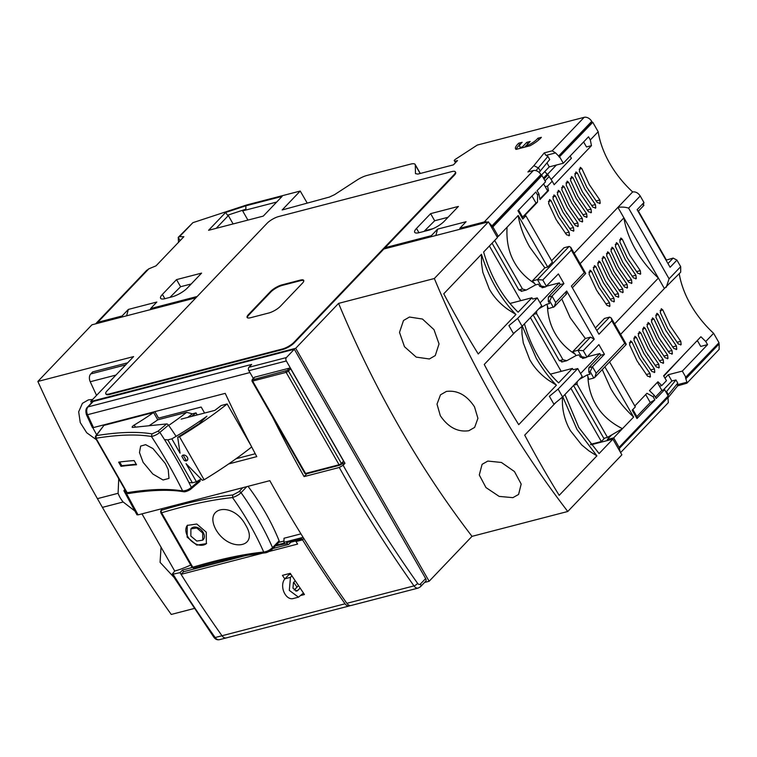 <?xml version="1.0" encoding="UTF-8"?>
<svg xmlns="http://www.w3.org/2000/svg" width="757" height="757" viewBox="0 0 757 757"><rect width="100%" height="100%" fill="white"/><g stroke="black" fill="none" stroke-linecap="round" stroke-linejoin="round"><path stroke-width="1.14" d="M125.397 365.186A6.293 4.173 -104.6 0 1 125.662 364.874L127.621 362.821L92.704 371.886L90.745 373.939A6.293 4.173 75.4 0 0 90.244 381.746A1024.6 679.72 75.4 0 0 96.555 395.381M284.821 578.954L282.437 575.358L290.234 573.333L304.456 594.538L301.248 595.381M181.074 574.336A1033.863 685.861 75.4 0 0 221.99 635.748A6.293 4.173 75.4 0 0 226.296 637.905A6.293 4.173 -104.6 0 1 226.296 637.905A6.293 4.173 -104.6 0 1 221.99 635.748A1033.873 685.87 -104.6 0 1 180.024 572.661L182.541 570.03A1028.839 682.53 75.4 0 0 183.582 571.705L181.074 574.336L262.783 553.121M350.226 605.553A6.293 4.173 -104.6 0 1 349.356 605.95A6.293 4.173 -104.6 0 1 345.05 603.793A1033.863 685.861 -104.6 0 1 302.545 539.855L296.025 541.548A1033.863 685.861 75.4 0 0 297.615 544.075L269 551.503M296.876 540.659L290.792 542.239L288.729 544.406L272.908 548.513M245.429 555.647L183.582 571.705M302.545 539.855L303.491 538.861L296.971 540.555L296.025 541.548M304.191 539.088L303.491 538.861M254.286 377.535A0.946 0.653 43.7 0 1 254.645 377.166L289.505 368.11A0.946 0.653 43.7 0 1 290.641 368.716L343.564 461.117A0.946 0.653 43.7 0 1 343.328 462.082M247.321 317.713A9.444 2.687 150.2 0 1 248.779 315.082L270.732 292.088A9.444 2.687 150.2 0 1 282.276 285.389L300.51 280.658A9.444 2.687 150.2 0 1 303.794 280.658M105.781 393.706L106.084 394.236A9.444 2.687 -29.8 0 0 109.566 394.463L282.758 349.497A9.444 2.687 -29.8 0 0 294.303 342.798L454.276 175.264A9.444 2.687 -29.8 0 0 455.629 172.341L455.326 171.82A9.444 2.687 150.2 0 1 453.973 174.735L294 342.268A9.444 2.687 150.2 0 1 282.465 348.977L109.273 393.943A9.444 2.687 150.2 0 1 105.781 393.706A9.444 2.687 150.2 0 1 107.134 390.792L267.107 223.258A9.444 2.687 150.2 0 1 278.652 216.559L451.844 171.584A9.444 2.687 150.2 0 1 455.326 171.82M250.614 317.713A9.444 2.687 150.2 0 1 247.123 317.476A9.444 2.687 150.2 0 1 248.476 314.562L270.438 291.568A9.444 2.687 150.2 0 1 281.973 284.869L300.207 280.128A9.444 2.687 150.2 0 1 303.689 280.364A9.444 2.687 150.2 0 1 302.336 283.288L280.383 306.282A9.444 2.687 150.2 0 1 268.839 312.982L250.614 317.713M161.042 547.169L160.077 562.337L173.75 577.108M118.735 478.736L118.101 493.29A23.599 16.332 43.7 0 0 123.145 501.995L134.831 510.966M338.578 303.377L434.348 278.51A785.141 520.863 75.4 0 0 494.785 401.57A785.141 520.863 75.4 0 0 567.769 511.486L472.008 536.353A785.141 520.863 75.4 0 1 399.024 426.437A785.141 520.863 75.4 0 1 338.578 303.377L295.703 348.286L90.698 401.513L133.601 356.585L37.85 381.452A1039.229 689.419 75.4 0 0 97.416 498.655L102.403 507.379A1039.229 689.419 75.4 0 0 171.252 614.447L194.085 608.524M524.45 323.845A100.69 66.796 75.4 0 0 538.009 356.301A100.69 66.796 75.4 0 0 558.609 382.891L572.406 368.441L573.153 369.747L577.714 368.564L558.108 389.098L562.612 396.952L553.887 404.153L549.393 396.299L558.108 389.098M440.319 415.716L437.007 404.124L440.498 394.823L446.346 391.454C457.342 389.987 466.728 395.116 474.507 406.84L477.922 418.328L474.63 427.421L468.829 430.724C457.73 432.323 448.229 427.317 440.319 415.716M409.452 317.032L422.453 319.038L433.979 329.626L439.032 343.915L435.275 355.563L429.38 358.979L416.218 357.115L404.475 346.706L399.507 332.361L403.49 320.504L409.452 317.032M92.676 399.45L88.323 399.904L82.399 403.349L78.681 411.789L80.251 422.567L86.724 432.767L96.394 439.722M487.839 461.07L501.437 462.47L514.457 471.554L521.176 484.054L518.583 494.453L512.896 497.652L499.166 496.403L485.966 487.565L479.285 474.989L482.095 464.325L487.839 461.07M564.93 394.52L578.802 427.516L599.08 453.575L612.886 439.117L621.876 454.825L567.769 511.486M383.856 249.006L488.454 221.848L497.453 237.556L483.638 252.015C490.725 276.712 502.213 296.782 518.129 312.215L531.925 297.766L532.682 299.072L537.233 297.889L517.637 318.423L522.131 326.267L541.738 305.743L537.233 297.889M488.454 221.848L434.348 278.51M562.763 396.782L576.995 429.446L596.894 455.865L559.196 495.343A772.556 512.508 -104.6 0 1 524.715 435.133L555.827 402.554M443.763 293.782A772.556 512.508 75.4 0 0 478.244 353.983L515.943 314.505C500.519 298.532 489.022 278.472 481.461 254.295L443.763 293.782M515.356 331.869L484.243 364.458A772.556 512.508 75.4 0 0 518.725 424.668L556.423 385.181C549.203 377.942 542.457 368.943 536.193 358.203L522.292 326.106M572.406 368.441L550.386 374.157M531.925 297.766L509.915 303.481M37.85 381.452L91.938 324.81L195.931 297.804M472.008 536.353L429.134 581.262L424.573 582.445M590.867 444.832L612.886 439.117M90.698 401.513L91.502 402.913M295.703 348.286L429.134 581.262M556.423 385.181L548.437 380.165C541.87 375.472 536.439 369.936 532.133 363.587L529.805 359.84L523.305 342.968L521.999 334.007L521.866 326.494M515.943 314.505L507.947 309.481C501.389 304.787 495.967 299.261 491.662 292.912L489.325 289.165L482.824 272.293L481.518 263.322L481.461 254.295M562.337 397.17L562.479 404.692C563.038 412.414 564.968 419.738 568.261 426.664L570.305 430.553L581.688 444.908L588.918 450.85L596.894 455.865M184.216 460.455L181.879 456.386A3.463 2.394 43.7 0 1 182.314 455.572A3.463 2.394 43.7 0 1 183.175 455.08A3.463 2.394 43.7 0 1 186.941 456.745A3.463 2.394 43.7 0 1 187.32 460.351A3.463 2.394 43.7 0 1 186.468 460.843A3.463 2.394 43.7 0 1 184.216 460.455L186.118 460.228A3.463 2.394 -136.3 0 0 187.102 460.18A3.463 2.394 -136.3 0 0 187.594 459.982M171.839 438.842A130.781 37.188 150.2 0 0 206.907 416.218L198.959 423.816L177.706 437.319L180.052 453.188L171.839 438.842L167.817 439.883L192.401 482.815L188.947 482.512M183.175 455.08L186.118 460.228M250.964 445.551L227.157 403.973L221.139 405.534A141.218 40.149 150.2 0 1 214.799 410.389L181.178 419.113M201.088 479.02A130.781 37.188 150.2 0 1 196.423 481.764L186.052 463.653L202.289 480.25L204.116 479.768A149.082 42.392 -29.8 0 0 251.693 446.942M227.157 403.973A149.082 42.392 150.2 0 1 179.532 436.836L204.116 479.768M196.423 481.764L192.401 482.815M179.532 436.836L177.706 437.319M167.817 439.883L164.506 439.599M96.887 435.161L92.401 427.033L93.499 427.563L225.217 393.366A1033.873 685.87 75.4 0 0 256.774 456.632L228.652 463.937M125.586 490.697L123.893 490.744L124.801 489.315M123.893 490.744L136.941 514.779L138.105 514.864L269.823 480.667A1033.873 685.87 75.4 0 0 346.876 603.32A6.293 4.173 75.4 0 0 351.182 605.477L418.261 588.057A6.293 4.173 -104.6 0 1 413.965 585.899A1033.873 685.87 -104.6 0 1 339.268 467.476L304.087 476.607A1033.873 685.87 -104.6 0 1 272.586 417.06M253.311 378.443L248.873 370.693L286.335 360.966L344.955 463.312L343.12 465.243L339.268 467.476M248.921 367.287L286.392 357.559L294.322 349.242L93.243 401.456L88.049 406.897L251.674 364.41L248.921 367.287A2.517 1.665 75.4 0 0 248.873 370.693M304.087 476.607L306.831 473.731M343.564 461.117L341.369 463.416A0.946 0.653 43.7 0 1 341.369 464.249L344.955 463.312M236.052 458.733L255.251 453.746M180.024 572.661L172.028 574.374L174.716 571.043A44.805 12.737 -29.8 0 0 190.717 565.034M141.966 513.861L174.716 571.043M346.876 603.32L413.965 585.899A3.151 1.173 -35.3 0 0 417.599 583.344A3.151 2.091 75.4 0 0 420.466 583.988L425.652 578.556L294.322 349.242M286.392 357.559A2.517 1.665 75.4 0 0 286.335 360.966M303.112 537.356L283.941 542.334L284.007 538.246L300.945 533.855M298.409 585.672L296.999 587.139A1028.839 682.53 -104.6 0 1 293.744 582.294M303.443 593.072L298.476 597.178L293.006 598.598A11.014 7.305 75.4 0 1 283.837 591.804A11.014 7.305 75.4 0 1 284.992 578.774L288.767 574.818L290.849 574.279M287.953 544.605A1028.839 682.53 -104.6 0 1 287.225 543.441L275.378 545.929M192.193 567.523L182.541 570.03M154.854 411.638L158.563 418.11L201.173 407.048L204.608 413.038M249.933 372.548L87.547 414.713A6.293 4.173 75.4 0 1 88.049 406.897A3.151 2.176 -136.3 0 0 87.273 407.342L92.468 401.901A3.151 2.176 43.7 0 1 93.243 401.456M425.652 578.556A3.151 2.176 43.7 0 1 425.652 581.319L420.457 586.76A3.151 2.176 -136.3 0 0 420.466 583.988M283.941 542.334L284.632 543.526M296.999 587.139L294.18 590.091M291.89 575.859L290.461 577.354L289.306 590.384L298.476 597.178M287.206 543.46L286.685 542.551L301.655 538.965M286.685 542.551L301.504 538.7L301.835 539.296M300.113 588.189L296.895 591.085L292.968 588.18L293.461 582.587L295.154 580.818M265.83 552.563L263.701 552.033A332.266 94.474 -29.8 0 0 192.78 567.23L161.591 512.782A332.266 94.474 150.2 0 1 232.522 497.576C245.24 515.498 255.639 533.647 263.701 552.033C266.805 551.645 269.747 550.188 272.539 547.661C264.401 529.077 253.898 510.738 241.048 492.665C239.127 494.633 236.288 496.27 232.522 497.576L232.853 494.964C212.111 497.141 188.332 502.232 161.525 510.256A1.893 1.145 73.3 0 0 161.355 512.243A1.893 1.145 73.3 0 0 161.591 512.782A1.893 0.539 150.2 0 1 160.787 512.763L191.975 567.211A1.893 0.539 -29.8 0 0 192.78 567.23A1.893 1.145 73.3 0 0 193.101 567.674A1.893 1.145 73.3 0 0 194.152 568.081C220.874 560.085 244.53 555.013 265.13 552.865C267.42 552.544 269.842 551.266 272.406 549.033L278.973 542.163A1.893 1.306 -136.3 0 0 279.106 540.782A188.786 130.668 -136.3 0 0 248.022 486.325M191.975 567.002A1.893 0.539 -29.8 0 0 191.975 567.211L193.101 567.674M187.499 525.15A13.219 9.15 -136.3 0 0 187.727 536.505A13.219 9.15 -136.3 0 0 206.595 543.403M187.13 537.12L196.782 545.097L206.358 543.658L206.254 532.171L196.792 524.014L187.253 525.405L187.13 537.12M190.859 536.098L190.906 528.869L196.811 527.998L202.696 533.032L202.734 540.167L196.811 541.056L190.859 536.098M202.734 540.167L203.207 539.675A8.185 5.659 -136.3 0 0 203.217 532.483A8.185 5.659 -136.3 0 0 191.379 528.367A8.185 5.659 -136.3 0 0 191.152 528.632M245.637 525.084C233.147 501.248 202.961 506.225 216.105 529.966C229.664 552.828 259.831 547.85 245.637 525.084M126.684 492.618A1.893 1.807 143.7 0 0 126.797 492.779L126.674 492.599A1.893 0.539 -29.8 0 0 126.684 492.618A1.893 0.539 -29.8 0 0 127.167 492.693L129.21 493.233M128.122 493.498A1.893 1.807 143.7 0 1 126.797 492.779L128.614 493.526C150.908 489.93 169.294 489.344 183.781 491.766L182.636 490.943A332.266 94.474 -29.8 0 0 127.167 492.693L95.988 438.246A332.266 94.474 150.2 0 1 151.447 436.496C163.493 454.929 173.892 473.078 182.636 490.943C185.881 490.791 188.786 489.609 191.351 487.385C182.532 469.331 172.038 450.992 159.859 432.389C157.286 434.499 154.485 435.871 151.447 436.496L152.006 433.884C137.244 431.433 118.65 432.02 96.234 435.644L95.988 438.246A1.893 0.539 150.2 0 1 95.496 438.152L95.619 436.079A1.893 1.514 -143.1 0 0 95.373 436.912M165.272 463.445L152.961 448.57L145.637 444.671L140.651 446.1L139.477 452.544L143.101 462.3L152.819 474.014L163.039 479.995L169 478.405L168.215 469.595L165.272 463.445M118.641 462.149L121.035 466.34A332.266 94.474 150.2 0 1 136.534 464.76L134.131 460.578A332.266 94.474 -29.8 0 0 118.641 462.149M121.035 466.34L121.811 465.687L119.701 462.007M121.811 465.687L136.213 464.202M103.946 425.377L96.234 435.644A1.893 1.514 -143.1 0 0 95.619 436.079L103.946 425.377L153.567 412.489L157.759 419.823L186.676 412.319L192.354 413.842A136.43 38.796 -29.8 0 1 187.727 417.419M183.781 491.766C185.001 492.268 190.139 490.082 191.322 488.672L191.351 487.385L199.971 480.118A188.786 97.681 -130.1 0 0 199.82 479.777M176.088 436.335A188.786 97.681 -130.1 0 0 168.48 425.122L159.859 432.389L158.024 431.206L152.006 433.884M158.024 431.206L166.644 423.939L132.835 427.421A3.151 0.899 150.2 0 1 132.163 427.251A3.151 0.899 150.2 0 1 134.263 425.018A94.398 26.836 -29.8 0 0 153.567 412.489M166.644 423.939A1.893 0.975 49.9 0 1 168.48 425.122M199.971 480.118A1.893 0.975 49.9 0 1 199.943 481.405L191.322 488.672M148.997 425.756A94.398 26.836 -29.8 0 0 157.759 419.823M168.688 425.425A130.98 37.244 -29.8 0 0 186.676 412.319M191.445 416.454A141.218 40.149 150.2 0 0 196.016 412.896L197.189 414.959M196.016 412.896L192.354 413.842M522.131 326.267L513.416 333.477L508.912 325.624L517.637 318.423M577.714 368.564L582.209 376.418L562.612 396.952M538.918 139.771L537.924 138.219L541.369 137.329A15.736 4.476 150.2 0 1 530.051 145.76L516.066 149.394A15.736 4.476 150.2 0 1 515.593 148.911A15.736 4.476 150.2 0 1 517.854 144.048A15.736 4.476 150.2 0 1 518.696 143.215L522.131 142.325A11.014 3.132 -29.8 0 0 521.27 143.168A11.014 3.132 -29.8 0 0 519.69 146.565A11.014 3.132 -29.8 0 0 522.179 147.151L526.749 142.354L530.174 141.474L525.595 146.262L525.916 146.83M583.619 141.938L586.495 146.953L591.463 145.656L590.328 139.941L598.172 131.727A87.159 60.323 -136.3 0 0 609.716 163.313A87.159 60.323 -136.3 0 0 632.653 191.937L574.137 253.217M525.888 215.802L524.024 216.284L537.479 202.195L537.631 195.126L535.833 191.985L517.958 210.711L522.756 219.085L525.888 215.802L552.43 262.13L547.718 267.06L518.185 215.49C519.841 225.908 523.693 236.43 529.73 247.075L544.851 267.808L532.303 280.951L537.451 279.607L542.797 279.995L571.346 250.103L570.759 247.321L569.132 246.432L563.984 247.766L551.616 260.72M556.083 219.483L566.577 234.802L569.463 235.465L569.084 232.172L558.59 216.852L551.096 200.756L549.601 199.536L548.579 203.387L556.083 219.483M568.857 235.815L569.463 235.465M560.473 214.884L570.967 230.204L573.853 230.866L573.475 227.573L562.981 212.253L555.487 196.158L553.992 194.937L552.97 198.788L560.473 214.884M573.248 231.216L573.853 230.866M564.864 210.285L575.358 225.605L578.244 226.267L577.865 222.974L567.372 207.655L559.877 191.559L558.382 190.338L557.37 194.189L564.864 210.285M577.638 226.617L578.244 226.267M569.255 205.686L579.748 221.006L582.635 221.669L582.256 218.376L571.762 203.056L564.268 186.96L562.773 185.739L561.76 189.591L569.255 205.686M582.029 222.019L582.635 221.669M573.645 201.088L584.139 216.407L587.025 217.07L586.647 213.777L576.153 198.457L568.658 182.361L567.173 181.141L566.151 184.992L573.645 201.088M586.42 217.42L587.025 217.07M578.036 196.489L588.53 211.809L591.416 212.471L591.037 209.178L580.543 193.858L573.049 177.763L571.563 176.542L570.541 180.393L578.036 196.489M590.81 212.821L591.416 212.471M582.426 191.89L592.92 207.21L595.806 207.872L595.428 204.579L584.934 189.259L577.44 173.164L575.954 171.943L574.932 175.794L582.426 191.89M595.21 208.222L595.806 207.872M586.817 187.291L597.311 202.611L600.197 203.273L599.818 199.98L589.324 184.661L581.83 168.565L580.345 167.344L579.323 171.196L586.817 187.291M599.601 203.624L600.197 203.273M697.329 340.489L700.727 346.422L707.568 344.643L705.77 341.502L713.605 333.288L719.008 342.713L685.454 377.488L686.911 382.228L677.345 384.707L677.676 385.862L668.431 397.264M705.77 341.502L700.897 336.751L663.605 375.813L666.463 380.676L661.788 385.568L657.928 381.755L649.459 390.621L654.322 395.372L653.073 396.687L646.923 393.29L634.801 405.97M637.034 360.843L647.528 376.153L650.414 376.825L650.036 373.532L639.542 358.212L632.048 342.117L630.562 340.896L629.54 344.747L637.034 360.843M649.809 377.175L650.414 376.825M641.425 356.244L651.919 371.555L654.805 372.226L654.427 368.933L643.933 353.614L636.438 337.518L634.953 336.297L633.931 340.148L641.425 356.244M654.209 372.576L654.805 372.226M645.816 351.645L656.31 366.956L659.196 367.628L658.817 364.325L648.323 349.015L640.829 332.919L639.343 331.698L638.321 335.55L645.816 351.645M658.599 367.978L659.196 367.628M650.206 347.037L660.7 362.357L663.586 363.029L663.208 359.726L652.714 344.416L645.219 328.32L643.734 327.09L642.712 330.951L650.206 347.037M662.99 363.379L663.586 363.029M654.597 342.438L665.091 357.758L667.977 358.43L667.598 355.128L657.114 339.817L649.61 323.722L648.124 322.491L647.103 326.352L654.597 342.438M667.381 358.78L667.977 358.43M658.987 337.84L669.481 353.159L672.367 353.831L671.998 350.529L661.504 335.219L654.001 319.123L652.515 317.893L651.493 321.744L658.987 337.84M671.771 354.181L672.367 353.831M663.378 333.241L673.872 348.561L676.767 349.232L676.389 345.93L665.895 330.62L658.391 314.524L656.906 313.294L655.884 317.145L663.378 333.241M676.162 349.583L676.767 349.232M667.778 328.642L678.272 343.962L681.158 344.634L680.78 341.331L670.286 326.021L662.791 309.925L661.296 308.695L660.274 312.546L667.778 328.642M680.552 344.984L681.158 344.634M679.228 273.712A87.159 60.323 -136.3 0 0 690.668 304.664A87.159 60.323 -136.3 0 0 713.605 333.288M532.303 280.951L534.735 283.553C525.983 277.895 519.293 270.997 514.675 262.849C508.808 252.838 506.272 240.963 507.067 227.214L518.185 215.49M614.618 323.892L658.391 278.056L664.381 288.521L680.685 272.189L680.685 266.663L669.084 278.822L666.188 287.367M572.368 287.811L585.729 273.457L584.234 272.615L571.374 286.08L598.957 334.244L611.817 320.779L611.24 317.997L609.612 317.107L604.464 318.451L595.371 327.97M596.554 290.158L607.048 305.478L609.934 306.15L609.555 302.847L599.071 287.537L591.567 271.441L590.082 270.211L589.06 274.062L596.554 290.158M609.338 306.5L609.934 306.15M600.944 285.559L611.438 300.879L614.324 301.551L613.955 298.249L603.461 282.938L595.958 266.843L594.472 265.612L593.45 269.464L600.944 285.559M613.728 301.901L614.324 301.551M605.335 280.961L615.829 296.28L618.724 296.952L618.346 293.65L607.852 278.339L600.348 262.244L598.863 261.014L597.841 264.865L605.335 280.961M618.119 297.302L618.724 296.952M609.735 276.362L620.229 291.682L623.115 292.344L622.737 289.051L612.243 273.731L604.748 257.645L603.253 256.415L602.231 260.266L609.735 276.362M622.509 292.704L623.115 292.344M614.126 271.763L624.62 287.083L627.506 287.745L627.127 284.452L616.633 269.132L609.139 253.037L607.644 251.816L606.622 255.667L614.126 271.763M626.9 288.105L627.506 287.745M618.516 267.164L629.01 282.484L631.896 283.146L631.518 279.853L621.024 264.534L613.53 248.438L612.034 247.217L611.013 251.069L618.516 267.164M631.291 283.506L631.896 283.146M622.907 262.565L633.401 277.885L636.287 278.548L635.908 275.255L625.414 259.935L617.92 243.839L616.425 242.618L615.413 246.47L622.907 262.565M635.681 278.907L636.287 278.548M627.298 257.967L637.791 273.286L640.677 273.949L640.299 270.656L629.805 255.336L622.311 239.24L620.816 238.02L619.803 241.871L627.298 257.967M640.072 274.308L640.677 273.949M635.454 249.432C641.624 260.096 649.269 269.634 658.391 278.056L623.91 217.846C625.537 228.198 629.389 238.729 635.454 249.432M573.551 385.493L603.812 438.322L607.455 437.376L622.443 428.68L633.628 417.06L604.862 366.842M654.322 395.372L656.13 398.513L664.599 389.647L668.194 395.93L619.103 447.34L613.681 437.868L622.443 428.68C610.227 422.482 601.285 414.325 595.627 404.2C590.943 396.091 588.359 386.808 587.877 376.343L588.672 379.371L593.819 378.036L590.148 371.621L588.785 371.98L590.053 374.204L587.091 374.97L587.877 376.343M602.241 369.586L610.691 388.436C616.823 399.053 624.468 408.591 633.628 417.06M561.77 298.911L570.21 317.751L585.331 338.483L572.784 351.627L575.216 354.238C566.615 348.759 559.925 341.861 555.155 333.525C550.377 325.188 547.794 315.896 547.396 305.658L548.2 308.695L554.247 306.784L555.695 302.507L552.023 296.091L549.677 300.945L553.348 307.361M520.068 144.663L519.595 144.786A15.736 4.476 -29.8 0 0 518.753 145.618A15.736 4.476 -29.8 0 0 516.359 149.318M519.595 144.786L518.696 143.215M424.62 230.828L433.193 228.595M604.663 438.104L601.38 441.539L570.882 388.284M590.479 444.368L601.38 441.539M560.294 284.556L563.937 283.61L552.023 296.091L548.371 297.037L560.294 284.556L559.328 282.872L546.724 286.146M587.195 356.821L599.809 353.547L600.774 355.232L588.851 367.722L588.785 371.98M541.274 175.236L544.699 171.65L547.197 174.186L543.45 178.113M455.544 162.641L454.768 161.298L457.502 160.588L453.424 164.856L417.873 174.091L415.479 173.656L415.29 165.007A12.585 3.577 -29.8 0 0 415.148 164.458A12.585 3.577 -29.8 0 0 410.493 164.146L366.946 175.454A12.585 3.577 -29.8 0 0 356.812 180.194L334.528 194.672L329.456 197.047L282.153 209.973L300.226 191.048L307.087 202.857M575.216 354.238L576.001 355.601L578.963 354.834L580.241 357.058L583.306 358.033M548.371 297.037L548.305 301.295L549.582 303.529L546.62 304.295L547.396 305.658M546.62 304.295L538.823 308.79M576.001 355.601L566.728 360.72L562.962 359.689L536.571 313.616L536.675 311.032M533.07 314.808L559.309 360.635L562.385 361.609M559.139 282.919L540.091 302.876M585.331 338.483L590.479 337.149L577.932 350.292L581.603 356.698L586.069 357.559L586.949 357.086L583.278 350.671L577.932 350.292L572.784 351.627M598.683 293.716L598.371 293.205M603.074 289.117L602.761 288.606M607.464 284.518L607.152 284.007M611.855 279.92L611.542 279.409M616.245 275.321L615.933 274.81M620.636 270.722L620.324 270.211M625.027 266.123L624.714 265.612M629.427 261.525L629.105 261.014M590.479 337.149L594.254 339.174L566.671 291.01L555.695 302.507M565.895 294.218L566.671 291.01M611.817 320.779L624.714 343.29L596.175 373.182L592.494 366.767L604.417 354.285L600.774 355.232M604.417 354.285L598.872 344.605L586.949 357.086M663.321 389.978L671.875 381.017L668.28 374.734L664.996 378.178M563.937 283.61L558.392 273.92L545.598 286.884L541.123 286.023L537.451 279.607L569.132 246.432M588.851 367.722L592.494 366.767L590.148 371.621M587.091 374.97L579.304 379.465M607.455 437.376L577.052 384.291L577.156 381.717M596.175 373.182L594.728 377.459L593.819 378.036M599.62 353.604L580.572 373.551M643.176 205.743L643.961 202.526L637.129 209.689L670.106 267.278L676.938 260.124L673.162 258.09L667.967 263.531M539.892 198.987L547.623 190.887L545.22 186.705L547.548 186.099L552.222 181.207L547.983 174.81L543.971 179.021M671.875 381.017L675.944 379.957L666.557 391.539L668.355 394.681L677.742 383.099L675.944 379.957M666.009 392.117L666.557 391.539M609.574 361.912L635.331 406.897L632.19 410.18L636.987 418.555L637.441 417.58L632.824 409.518M636.855 416.549L650.254 402.516L654.871 399.828L636.987 418.555M655.354 397.17L661.864 390.357L664.599 389.647M620.144 451.787L619.103 447.34M613.681 437.868L607.294 439.524L611.684 434.925M534.735 283.553L535.521 284.925L538.482 284.149L539.76 286.383L542.826 287.357M544.699 171.65L549.241 166.89L546.98 162.925M661.864 390.357L657.303 382.408M650.254 402.516L645.702 394.558M624.714 343.29L626.153 344.549L594.728 377.459M639.163 364.401L638.842 363.89M643.554 359.802L643.062 358.95M647.945 355.203L647.623 354.692M652.335 350.605L652.014 350.094M656.726 346.006L656.414 345.495M661.116 341.407L660.804 340.896M665.507 336.808L665.195 336.288M669.898 332.2L669.585 331.689M580.136 263.691L623.91 217.846L617.911 207.371C621.819 206.822 625.386 207.077 628.603 208.137L640.214 195.987L643.961 202.526M558.202 223.041L557.89 222.53M562.593 218.442L562.281 217.931M566.984 213.843L566.671 213.332M571.384 209.244L571.062 208.733M575.774 204.645L575.452 204.135M580.165 200.047L579.843 199.536M584.555 195.448L584.234 194.937M588.946 190.849L588.624 190.338M676.938 260.124L680.685 266.663M666.037 260.171L673.162 258.09M661.788 385.568L659.461 386.174M718.677 343.053L719.15 343.877L686.06 378.538M667.806 395.258L668.355 394.681L668.081 395.731M620.608 452.601L668.327 402.629L667.863 396.271M653.073 396.687L654.871 399.828M607.294 439.524L607.814 440.432M180.1 240.641L178.226 237.367L179.541 236.667L183.875 236.686L156.046 265.83L148.807 268.849L146.366 270.741M178.548 242.495L178.226 237.367L192.912 222.662L179.541 236.667M535.521 284.925L526.247 290.045L522.481 289.004L494.681 240.461M545.22 186.705L543.592 183.856M522.614 217.079L536.013 203.046L531.991 196.016M492.059 243.196L518.838 289.959L521.904 290.934M540.328 171.129L538.53 167.988L533.874 165.679L544.245 152.886L546.015 155.393L547.917 156.406L549.714 159.547L539.116 172.397M620.608 334.367L664.381 288.521M544.245 152.886L552.175 150.832L584.167 117.326A6.293 4.353 43.7 0 1 591.719 121.375L592.324 122.426L559.224 157.078L592.778 122.303L598.172 131.727M640.214 195.987C638.113 192.884 635.596 191.53 632.653 191.937M544.851 267.808L547.718 267.06M537.479 202.195L536.013 203.046M522.756 219.085L523.21 218.111L518.583 210.049M547.623 190.887L548.484 190.66L540.015 199.536L538.889 193.811L537.091 190.669L545.56 181.803L541.965 175.52L492.873 226.93L491.813 226.002A6.293 4.353 -136.3 0 0 489.211 223.164M548.484 190.66L547.548 186.099M677.742 383.099L677.345 384.707M685.918 377.374L682.312 371.091L668.28 374.734M552.222 181.207L554.162 184.717L591.463 145.656M590.328 139.941L588.53 136.799L563.284 163.238L559.688 156.964M455.487 162.698L454.2 160.456L455.146 159.472L477.288 145.07L584.167 117.326M454.768 161.298L454.2 160.456M677.676 385.862L686.892 383.184L719.141 349.412L719.15 343.877M686.892 383.184L686.911 382.228M507.076 227.214L498.305 236.402L492.873 226.93M496.989 236.742L498.305 236.402M491.813 226.002L540.905 174.593L541.51 175.633L492.419 227.043M547.917 156.406L535.994 170.637M546.015 155.393L555.581 152.914L558.628 156.027L591.719 121.375M549.241 166.89L563.284 163.238M559.224 157.078L558.628 156.027M707.568 344.643L682.312 371.091M538.889 193.811L537.631 195.126M638.397 211.108L666.321 259.869M696.525 341.331L697.651 341.038M570.125 156.074L571.384 158.279L551.096 179.532M527.884 143.868L524.535 147.189M519.69 146.565L520.589 148.135A11.014 3.132 -29.8 0 0 520.636 148.202M233.118 223.94L228.34 215.594L227.545 215.234L245.911 209.187L242.647 210.881L276.702 202.043M216.171 228.34L228.34 215.594M247.927 220.098L242.647 210.881M448.049 217.278L434.679 220.751L424.034 231.405M191.228 283.97L180.592 286.723L169.947 297.387M431.821 236.553L431.32 235.692L437.593 229.125L466.085 221.725L459.811 228.302L460.303 229.163M437.593 229.125L435.824 235.512M540.905 174.593A6.293 4.353 -136.3 0 0 533.354 170.543L527.884 171.962L533.874 165.679M487.262 222.161A6.293 4.353 -136.3 0 0 484.262 221.952L533.354 170.543M552.175 150.832L555.581 152.914M300.226 191.048L246.896 204.892L192.912 222.662M148.807 268.849L97.767 322.302A6.293 4.353 -136.3 0 0 96.215 323.192A6.293 4.353 -136.3 0 0 95.761 323.816M126.589 315.811L128.359 309.424L156.841 302.024L150.567 308.591L151.059 309.452M122.577 316.852L122.085 315.991L128.359 309.424M150.567 308.591L197.18 296.489M385.105 247.69L431.32 235.692M97.767 322.302L122.085 315.991M459.811 228.302L484.262 221.952M526.749 142.354L527.648 143.925M525.595 146.262A11.014 3.132 -29.8 0 0 537.924 138.219M522.5 147.719L522.179 147.151M225.614 212.471L245.836 205.809L282.087 196.404L263.266 216.114L208.572 230.308L225.614 212.471L227.545 215.234M245.836 205.809L245.911 209.187M165.253 298.608A12.585 3.577 150.2 0 1 160.598 298.296A12.585 3.577 150.2 0 1 162.405 294.407L176.523 279.617L201.589 273.116L187.471 287.897A12.585 3.577 150.2 0 1 172.085 296.829L165.253 298.608M180.592 286.723L176.523 279.617M430.61 213.644L458.411 206.424L444.302 221.205A12.585 3.577 150.2 0 1 428.907 230.147L419.34 232.626A12.585 3.577 150.2 0 1 414.694 232.314A12.585 3.577 150.2 0 1 416.501 228.425L430.61 213.644L434.679 220.751M556.386 165.035L543.611 178.406M663.813 376.163L683.836 354.626M561.192 371.356L530.402 317.609M520.712 300.671L489.391 245.997M115.944 375.075L90.244 381.746M125.662 364.874L90.745 373.939M173.192 574.44A1033.873 685.87 -104.6 0 0 215.158 637.526A3.151 1.173 144.7 0 1 213.947 637.375C215.423 639.343 217.259 640.11 219.464 639.674A6.293 4.173 -104.6 0 1 215.158 637.526L345.05 603.793M301.731 539.098L290.641 541.974M341.369 464.249A0.946 0.653 43.7 0 1 341.133 464.382L339.978 465.053A0.946 0.625 75.4 0 1 339.77 465.186L343.564 461.95M290.641 368.716L288.445 371.015L341.369 463.416A1.893 0.539 150.2 0 1 339.06 464.76A0.946 0.625 75.4 0 0 339.77 465.186L306.263 473.882A0.946 0.625 -104.6 0 1 305.563 473.456L252.639 381.055L286.137 372.359L339.06 464.76L305.563 473.456A1.893 0.539 -29.8 0 1 304.863 473.409L251.939 381.008A1.893 0.539 -29.8 0 0 252.639 381.055A0.946 0.625 75.4 0 1 252.658 379.777L287.31 370.41A0.946 0.653 43.7 0 1 288.445 371.015A1.893 0.539 150.2 0 1 286.137 372.359A0.946 0.625 75.4 0 1 286.155 371.081M289.505 368.11L287.31 370.41M254.645 377.166L252.658 379.777M254.409 377.298L252.213 379.598A0.946 0.653 43.7 0 1 252.45 379.465M306.481 473.75A0.946 0.625 -104.6 0 1 306.263 473.882L304.863 473.409M248.476 314.562L248.779 315.082M300.51 280.658L300.207 280.128M282.276 285.389L281.973 284.869M270.732 292.088L270.438 291.568M454.276 175.264L453.973 174.735M294 342.268L294.303 342.798M282.465 348.977L282.758 349.497M109.273 393.943L109.566 394.463M123.145 501.995L102.403 507.379M118.101 493.29L97.416 498.655M92.335 427.468L86.44 414.722A3.151 0.606 155.4 0 0 87.547 414.713A1033.873 685.87 75.4 0 0 93.499 427.563M125.066 490.829A1033.873 685.87 75.4 0 0 138.105 514.864M417.599 583.344C391.114 545.986 366.284 506.613 343.12 465.243M278.784 542.353L283.97 541.009M284.348 543.034L276.097 545.172M284.992 578.774L290.461 577.354M295.656 591.047L297.955 590.441M162.197 508.609L161.525 510.256A1.893 1.703 -158 0 0 160.635 511.23A1.893 0.814 17.7 0 0 160.626 511.259A1.893 0.814 17.7 0 0 161.355 512.243M193.092 567.901L194.152 568.081M279.106 540.782L272.539 547.661L271.943 549.308M246.791 486.647L241.048 492.665A1.893 1.306 43.7 0 0 238.957 491.719L232.853 494.964M238.957 491.719L242.817 487.678M134.263 425.018L135.475 427.147M559.309 360.635L562.962 359.689M536.571 313.616L533.439 314.429M548.305 301.295L549.677 300.945M581.603 356.698L580.241 357.058M583.278 350.671L594.254 339.174M596.819 330.506L609.612 317.107M577.052 384.291L573.92 385.105M609.555 302.847L605.751 303.841M591.567 271.441L588.88 272.132M613.955 298.249L610.142 299.242M595.958 266.843L593.27 267.533M618.346 293.65L614.533 294.643M600.348 262.244L597.661 262.934M622.737 289.051L618.923 290.045M604.748 257.645L602.052 258.336M627.127 284.452L623.314 285.446M609.139 253.037L606.442 253.737M631.518 279.853L627.704 280.847M613.53 248.438L610.833 249.138M635.908 275.255L632.095 276.248M617.92 243.839L615.223 244.539M640.299 270.656L636.495 271.649M622.311 239.24L619.614 239.941M571.346 250.103L584.234 272.615M546.469 286.411L542.797 279.995M545.031 180.876L549.109 176.599M539.76 286.383L541.123 286.023M669.084 278.822L628.603 208.137M668.336 397.094L619.245 448.504M518.838 289.959L522.481 289.004M650.036 373.532L646.232 374.516M632.048 342.117L629.36 342.817M654.427 368.933L650.623 369.918M636.438 337.518L633.751 338.218M658.817 364.325L655.013 365.319M640.829 332.919L638.142 333.619M663.208 359.726L659.404 360.72M645.219 328.32L642.532 329.021M667.598 355.128L663.794 356.121M649.61 323.722L646.923 324.422M671.998 350.529L668.185 351.522M654.001 319.123L651.313 319.823M676.389 345.93L672.576 346.924M658.391 314.524L655.704 315.224M680.78 341.331L676.966 342.325M662.791 309.925L660.095 310.625M569.084 232.172L565.271 233.156M551.096 200.756L548.399 201.457M573.475 227.573L569.661 228.557M555.487 196.158L552.79 196.858M577.865 222.974L574.052 223.958M559.877 191.559L557.18 192.259M582.256 218.376L578.452 219.36M564.268 186.96L561.571 187.66M586.647 213.777L582.843 214.761M568.658 182.361L565.962 183.062M591.037 209.178L587.233 210.162M573.049 177.763L570.362 178.463M595.428 204.579L591.624 205.563M577.44 173.164L574.752 173.864M599.818 199.98L596.014 200.965M581.83 168.565L579.143 169.265M415.29 165.007L420.154 173.495M164.865 298.703L162.405 294.407M418.962 232.721L416.501 228.425M349.356 605.95L219.464 639.674M252.213 379.598L251.939 381.008M87.273 407.342C85.768 408.827 85.494 411.288 86.44 414.722M420.457 586.76L418.261 588.057M172.028 574.374L213.947 637.375M161.629 508.751L160.787 512.763M190.906 528.869L191.379 528.367M126.674 492.599L95.496 438.152M561.675 362.035L566.728 360.72M582.597 358.458L586.069 357.559M554.247 306.784L566.671 293.773M638.113 211.411L643.952 205.298M542.116 287.783L545.598 286.884M626.2 344.132L611.24 317.997M585.729 273.457L570.759 247.321M521.194 291.36L526.247 290.045M415.148 164.458L420.296 173.457M96.215 323.192L146.811 270.211"/></g></svg>
